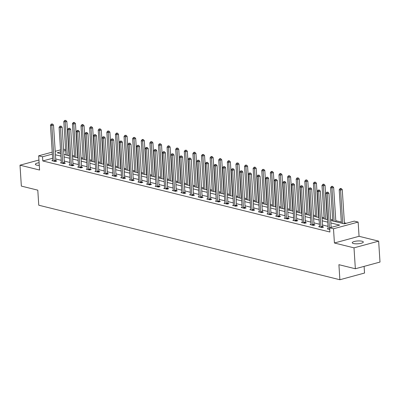 <?xml version="1.0" encoding="UTF-8"?>
<svg xmlns="http://www.w3.org/2000/svg" width="400" height="400" viewBox="0 0 400 400"><rect width="100%" height="100%" fill="white"/><g stroke="black" fill="none" stroke-linecap="round" stroke-linejoin="round"><path stroke-width="0.6" d="M362.035 241.22A5.545 1.41 -3.7 0 0 355.855 241.17A5.545 1.41 -3.7 0 0 352.24 242.735A5.545 1.41 -3.7 0 0 353.51 243.535A5.545 1.41 -3.7 0 0 359.69 243.585A5.545 1.41 -3.7 0 0 363.31 242.02A5.545 1.41 -3.7 0 0 362.035 241.22M39.115 162.72A5.545 1.41 -3.7 0 0 35.34 164.31A5.545 1.41 -3.7 0 0 36.61 165.11A5.545 1.41 -3.7 0 0 39.285 165.4M330.69 220.475L344.29 223.84L354.28 221.125L358.145 222.08L333.495 228.775L329.635 227.82L339.625 225.105L330.85 222.935M359.06 236.3L334.415 242.995L354 247.845L355.355 268.755L380 262.06L378.65 241.145L359.06 236.3L358.145 222.08M364.1 266.375L364.535 273.045L339.885 279.74L38.765 205.22L37.795 190.165L21.35 186.095L20 165.185L39.585 170.03L38.665 155.81L52.22 152.13M63.55 149.17L65.615 149.685M346.355 223.28L344.4 222.795M341.295 222.025L335.79 220.665M332.69 219.895L330.62 219.385M327.52 218.615L327.185 218.535M324.085 217.765L322.015 217.255M318.915 216.485L318.58 216.405M315.475 215.635L313.41 215.125M310.305 214.355L309.97 214.275M306.87 213.505L304.8 212.995M301.7 212.225L301.365 212.145M298.265 211.375L296.195 210.865M293.095 210.095L292.76 210.015M289.66 209.245L287.59 208.735M284.485 207.965L284.155 207.885M281.05 207.115L278.98 206.605M275.88 205.835L275.545 205.755M272.445 204.985L270.375 204.475M267.275 203.705L266.94 203.625M263.84 202.855L261.77 202.345M258.665 201.575L258.335 201.495M255.23 200.725L253.16 200.215M250.06 199.445L249.725 199.365M246.625 198.595L244.555 198.085M241.455 197.315L241.12 197.235M238.02 196.465L235.95 195.955M232.85 195.185L232.515 195.105M229.41 194.335L227.34 193.825M224.24 193.055L223.905 192.975M220.805 192.205L218.735 191.695M215.635 190.925L215.3 190.845M212.2 190.075L210.13 189.565M207.03 188.795L206.695 188.715M203.59 187.945L201.525 187.435M198.42 186.665L198.085 186.585M194.985 185.815L192.915 185.305M189.815 184.535L189.48 184.455M186.38 183.685L184.31 183.175M181.21 182.405L180.875 182.325M177.775 181.555L175.705 181.045M172.6 180.275L172.27 180.195M169.165 179.425L167.095 178.915M163.995 178.145L163.66 178.065M160.56 177.295L158.49 176.785M155.39 176.015L155.055 175.935M151.955 175.165L149.885 174.655M146.78 173.885L146.45 173.805M143.345 173.035L141.275 172.525M138.175 171.755L137.84 171.675M134.74 170.905L132.67 170.395M129.57 169.625L129.235 169.545M126.135 168.775L124.065 168.265M120.96 167.495L120.63 167.415M117.525 166.645L115.455 166.135M112.355 165.365L112.02 165.285M108.92 164.515L106.85 164.005M103.75 163.235L103.415 163.155M100.315 162.385L98.245 161.875M95.145 161.105L94.81 161.025M91.705 160.255L89.64 159.745M86.535 158.975L86.2 158.895M83.1 158.125L81.03 157.615M77.93 156.845L77.595 156.765M74.495 155.995L72.425 155.485M69.325 154.715L68.99 154.635M354 247.845L378.65 241.145M38.94 160.035L20 165.185M65.94 154.66L65.38 154.815M52.615 158.28L42.8 160.95L329.905 232.005L329.635 227.82M331.7 227.26L331.12 227.115M328.02 226.35L322.515 224.985M319.415 224.22L313.91 222.855M310.805 222.09L305.3 220.725M302.2 219.96L296.695 218.595M293.595 217.83L288.09 216.465M284.985 215.7L279.48 214.335M276.38 213.57L270.875 212.205M267.775 211.44L262.27 210.075M259.165 209.31L253.66 207.945M250.56 207.18L245.055 205.815M241.955 205.05L236.45 203.685M233.35 202.92L227.84 201.555M224.74 200.79L219.235 199.425M216.135 198.66L210.63 197.295M207.53 196.53L202.025 195.165M198.92 194.4L193.415 193.035M190.315 192.27L184.81 190.905M181.71 190.14L176.205 188.775M173.1 188.01L167.595 186.645M164.495 185.88L158.99 184.515M155.89 183.75L150.385 182.385M147.28 181.62L141.775 180.255M138.675 179.49L133.17 178.125M130.07 177.36L124.565 175.995M121.46 175.23L115.955 173.865M112.855 173.1L107.35 171.735M104.25 170.97L98.745 169.605M95.645 168.84L90.14 167.475M87.035 166.71L81.53 165.345M78.43 164.58L72.925 163.215M69.825 162.45L64.32 161.085M61.215 160.32L55.71 158.955M52.755 160.42L51.82 160.675L55.13 161.495L56.795 161.04L55.905 160.82M61.36 162.55L60.425 162.805L63.735 163.625L65.405 163.17L64.51 162.95M69.965 164.68L69.035 164.935L72.345 165.755L74.01 165.3L73.115 165.08M78.575 166.81L77.64 167.065L80.95 167.885L82.615 167.43L81.725 167.21M87.18 168.94L86.245 169.195L89.555 170.015L91.225 169.56L90.33 169.34M95.785 171.07L94.855 171.325L98.165 172.145L99.83 171.69L98.935 171.47M104.395 173.2L103.46 173.455L106.77 174.275L108.435 173.82L107.545 173.6M113 175.33L112.065 175.585L115.375 176.405L117.04 175.95L116.15 175.73M121.605 177.46L120.675 177.715L123.985 178.535L125.65 178.08L124.755 177.86M130.215 179.59L129.28 179.845L132.59 180.665L134.255 180.21L133.36 179.99M138.82 181.72L137.885 181.975L141.195 182.795L142.86 182.34L141.97 182.12M147.425 183.85L146.495 184.105L149.805 184.925L151.47 184.47L150.575 184.25M156.035 185.98L155.1 186.235L158.41 187.055L160.075 186.6L159.18 186.38M164.64 188.11L163.705 188.365L167.015 189.185L168.68 188.73L167.79 188.51M173.245 190.24L172.31 190.495L175.625 191.315L177.29 190.86L176.395 190.64M181.855 192.37L180.92 192.625L184.23 193.445L185.895 192.99L185 192.77M190.46 194.5L189.525 194.755L192.835 195.575L194.5 195.12L193.61 194.9M199.065 196.63L198.13 196.885L201.44 197.705L203.11 197.25L202.215 197.03M207.67 198.76L206.74 199.015L210.05 199.835L211.715 199.38L210.82 199.16M216.28 200.89L215.345 201.145L218.655 201.965L220.32 201.51L219.43 201.29M224.885 203.02L223.95 203.275L227.26 204.095L228.925 203.64L228.035 203.42M233.49 205.15L232.56 205.405L235.87 206.225L237.535 205.77L236.64 205.55M242.1 207.28L241.165 207.535L244.475 208.355L246.14 207.9L245.245 207.68M250.705 209.41L249.77 209.665L253.08 210.485L254.745 210.03L253.855 209.81M259.31 211.54L258.38 211.795L261.69 212.615L263.355 212.16L262.46 211.94M267.92 213.67L266.985 213.925L270.295 214.745L271.96 214.29L271.065 214.07M276.525 215.8L275.59 216.055L278.9 216.875L280.565 216.42L279.675 216.2M285.13 217.93L284.2 218.185L287.51 219.005L289.175 218.55L288.28 218.33M293.74 220.06L292.805 220.315L296.115 221.135L297.78 220.68L296.885 220.46M302.345 222.19L301.41 222.445L304.72 223.265L306.385 222.81L305.495 222.59M310.95 224.32L310.015 224.575L313.325 225.395L314.995 224.94L314.1 224.72M319.555 226.45L318.625 226.705L321.935 227.525L323.6 227.07L322.705 226.85M328.165 228.58L327.23 228.835L329.74 229.455M334.415 242.995L333.495 228.775M42.8 160.95L42.53 156.765L38.665 155.81M355.355 268.755L338.91 264.685L339.885 279.74M60.67 151.835L57.185 152.785L60.785 153.675M63.89 154.445L69.395 155.805M72.495 156.575L78 157.935M81.1 158.705L86.605 160.065M89.71 160.835L95.215 162.195M98.315 162.965L103.82 164.325M106.92 165.095L112.425 166.455M115.53 167.225L121.035 168.585M124.135 169.355L129.64 170.715M132.74 171.485L138.245 172.845M141.345 173.615L146.855 174.975M149.955 175.745L155.46 177.105M158.56 177.875L164.065 179.235M167.165 180.005L172.67 181.365M175.775 182.135L181.28 183.495M184.38 184.265L189.885 185.625M192.985 186.395L198.49 187.755M201.595 188.525L207.1 189.885M210.2 190.655L215.705 192.015M218.805 192.785L224.31 194.145M227.415 194.915L232.92 196.275M236.02 197.045L241.525 198.405M244.625 199.175L250.13 200.535M253.235 201.305L258.74 202.665M261.84 203.435L267.345 204.795M270.445 205.565L275.95 206.925M279.05 207.695L284.555 209.055M287.66 209.825L293.165 211.185M296.265 211.955L301.77 213.315M304.87 214.085L310.375 215.445M313.48 216.215L318.985 217.575M322.085 218.345L327.59 219.705M65.67 150.48L63.665 151.02M55.215 151.315L60.54 149.865M52.345 154.1L42.53 156.765M327.75 222.165L322.245 220.805M319.145 220.035L313.64 218.675M310.535 217.905L305.03 216.545M301.93 215.775L296.425 214.415M293.325 213.645L287.82 212.285M284.715 211.515L279.21 210.155M276.11 209.385L270.605 208.025M267.505 207.255L262 205.895M258.895 205.125L253.39 203.765M250.29 202.995L244.785 201.635M241.685 200.865L236.18 199.505M233.075 198.735L227.57 197.375M224.47 196.605L218.965 195.245M215.865 194.475L210.36 193.115M207.255 192.345L201.75 190.985M198.65 190.215L193.145 188.855M190.045 188.085L184.54 186.725M181.44 185.955L175.935 184.595M172.83 183.825L167.325 182.465M164.225 181.695L158.72 180.335M155.62 179.565L150.115 178.205M147.01 177.435L141.505 176.075M138.405 175.305L132.9 173.945M129.8 173.175L124.295 171.815M121.19 171.045L115.685 169.685M112.585 168.915L107.08 167.555M103.98 166.785L98.475 165.425M95.37 164.655L89.865 163.295M86.765 162.525L81.26 161.165M78.16 160.395L72.655 159.035M69.555 158.265L64.05 156.905M60.945 156.135L55.44 154.775M54.135 160.82L55.805 160.365L53.52 125.07L51.855 125.52L54.135 160.82A0.865 0.525 -105.2 0 0 54.195 161.14L54.24 161.27M51.87 124.195L52.535 124.015L51.32 124.06L51.87 124.195L51.855 125.52L50.475 125.18L52.76 160.48A0.865 0.525 -105.2 0 1 52.74 160.78L52.715 160.895M55.805 160.365A0.865 0.525 -105.2 0 0 55.865 160.69L56.035 161.245M53.52 125.07L52.535 124.015M51.32 124.06L50.475 125.18M69.06 155.725L66.845 121.45L65.18 121.9L63.8 121.56L65.96 154.955M67.335 155.295L65.18 121.9L65.195 120.575L65.86 120.395L64.64 120.44L65.195 120.575M63.8 121.56L64.64 120.44M65.86 120.395L66.845 121.45M62.745 162.95L64.41 162.495L62.125 127.2L60.46 127.65L62.745 162.95A0.865 0.525 -105.2 0 0 62.805 163.27L62.845 163.4M60.475 126.325L61.145 126.145L59.925 126.19L60.475 126.325L60.46 127.65L59.08 127.31L61.365 162.61A0.865 0.525 -105.2 0 1 61.345 162.91L61.32 163.025M64.41 162.495A0.865 0.525 -105.2 0 0 64.47 162.82L64.64 163.375M62.125 127.2L61.145 126.145M59.925 126.19L59.08 127.31M71.35 165.08L73.015 164.625L70.735 129.33L69.07 129.78L71.35 165.08A0.865 0.525 -105.2 0 0 71.41 165.4L71.45 165.53M69.085 128.455L69.75 128.275L68.53 128.32L69.085 128.455L69.07 129.78L67.69 129.44L69.97 164.74A0.865 0.525 -105.2 0 1 69.95 165.04L69.925 165.155M73.015 164.625A0.865 0.525 -105.2 0 0 73.075 164.95L73.25 165.505M70.735 129.33L69.75 128.275M68.53 128.32L67.69 129.44M77.665 157.855L75.45 123.58L73.785 124.03L72.405 123.69L74.565 157.085M75.945 157.425L73.785 124.03L73.8 122.705L74.465 122.525L73.915 122.39L73.25 122.57L73.8 122.705M72.405 123.69L73.25 122.57M74.465 122.525L75.45 123.58M86.275 159.985L84.055 125.71L82.39 126.16L81.01 125.82L83.17 159.215M84.55 159.555L82.39 126.16L82.405 124.835L83.07 124.655L82.52 124.52L81.855 124.7L82.405 124.835M81.01 125.82L81.855 124.7M83.07 124.655L84.055 125.71M79.955 167.21L81.62 166.755L79.34 131.46L77.675 131.91L79.955 167.21A0.865 0.525 -105.2 0 0 80.015 167.53L80.06 167.66M77.69 130.585L78.355 130.405L77.14 130.45L77.69 130.585L77.675 131.91L76.295 131.57L78.58 166.87A0.865 0.525 -105.2 0 1 78.56 167.17L78.535 167.285M81.62 166.755A0.865 0.525 -105.2 0 0 81.68 167.08L81.855 167.635M79.34 131.46L78.355 130.405M77.14 130.45L76.295 131.57M88.565 169.34L90.23 168.885L87.945 133.59L86.28 134.04L88.565 169.34A0.865 0.525 -105.2 0 0 88.625 169.66L88.665 169.79M86.295 132.715L86.965 132.535L85.745 132.58L86.295 132.715L86.28 134.04L84.9 133.7L87.185 169A0.865 0.525 -105.2 0 1 87.165 169.3L87.14 169.415M90.23 168.885A0.865 0.525 -105.2 0 0 90.29 169.21L90.46 169.765M87.945 133.59L86.965 132.535M85.745 132.58L84.9 133.7M97.17 171.47L98.835 171.015L96.555 135.72L94.885 136.17L97.17 171.47A0.865 0.525 -105.2 0 0 97.23 171.79L97.27 171.92M94.905 134.845L95.57 134.665L94.35 134.71L94.905 134.845L94.885 136.17L93.51 135.83L95.79 171.13A0.865 0.525 -105.2 0 1 95.77 171.43L95.745 171.545M98.835 171.015A0.865 0.525 -105.2 0 0 98.895 171.34L99.07 171.895M96.555 135.72L95.57 134.665M94.35 134.71L93.51 135.83M94.88 162.115L92.665 127.84L90.995 128.29L89.62 127.95L91.78 161.345M93.155 161.685L90.995 128.29L91.015 126.965L91.68 126.785L90.46 126.83L91.015 126.965M89.62 127.95L90.46 126.83M91.68 126.785L92.665 127.84M103.485 164.245L101.27 129.97L99.605 130.42L98.225 130.08L100.385 163.475M101.765 163.815L99.605 130.42L99.62 129.095L100.285 128.915L99.07 128.96L99.62 129.095M98.225 130.08L99.07 128.96M100.285 128.915L101.27 129.97M112.09 166.375L109.875 132.1L108.21 132.55L106.83 132.21L108.99 165.605M110.37 165.945L108.21 132.55L108.225 131.225L108.89 131.045L107.675 131.09L108.225 131.225M106.83 132.21L107.675 131.09M108.89 131.045L109.875 132.1M105.775 173.6L107.44 173.145L105.16 137.85L103.495 138.3L105.775 173.6A0.865 0.525 -105.2 0 0 105.835 173.92L105.875 174.05M103.51 136.975L104.175 136.795L102.96 136.84L103.51 136.975L103.495 138.3L102.115 137.96L104.395 173.26A0.865 0.525 -105.2 0 1 104.38 173.56L104.355 173.675M107.44 173.145A0.865 0.525 -105.2 0 0 107.5 173.47L107.675 174.025M105.16 137.85L104.175 136.795M102.96 136.84L102.115 137.96M120.7 168.505L118.48 134.23L116.815 134.68L115.44 134.34L117.595 167.735M118.975 168.075L116.815 134.68L116.83 133.355L117.5 133.175L116.945 133.04L116.28 133.22L116.83 133.355M115.44 134.34L116.28 133.22M117.5 133.175L118.48 134.23M114.385 175.73L116.05 175.275L113.765 139.98L112.1 140.43L114.385 175.73A0.865 0.525 -105.2 0 0 114.445 176.05L114.485 176.18M112.115 139.105L112.78 138.925L111.565 138.97L112.115 139.105L112.1 140.43L110.72 140.09L113.005 175.39A0.865 0.525 -105.2 0 1 112.985 175.69L112.96 175.805M116.05 175.275A0.865 0.525 -105.2 0 0 116.11 175.6L116.28 176.155M113.765 139.98L112.78 138.925M111.565 138.97L110.72 140.09M129.305 170.635L127.09 136.36L125.425 136.81L124.045 136.47L126.205 169.865M127.585 170.205L125.425 136.81L125.44 135.485L126.105 135.305L124.885 135.35L125.44 135.485M124.045 136.47L124.885 135.35M126.105 135.305L127.09 136.36M122.99 177.86L124.655 177.405L122.37 142.11L120.705 142.56L122.99 177.86A0.865 0.525 -105.2 0 0 123.05 178.18L123.09 178.31M120.725 141.235L121.39 141.055L120.17 141.1L120.725 141.235L120.705 142.56L119.33 142.22L121.61 177.52A0.865 0.525 -105.2 0 1 121.59 177.82L121.565 177.935M124.655 177.405A0.865 0.525 -105.2 0 0 124.715 177.73L124.89 178.285M122.37 142.11L121.39 141.055M120.17 141.1L119.33 142.22M137.91 172.765L135.695 138.49L134.03 138.94L132.65 138.6L134.81 171.995M136.19 172.335L134.03 138.94L134.045 137.615L134.71 137.435L133.495 137.48L134.045 137.615M132.65 138.6L133.495 137.48M134.71 137.435L135.695 138.49M131.595 179.99L133.26 179.535L130.98 144.24L129.315 144.69L131.595 179.99A0.865 0.525 -105.2 0 0 131.655 180.31L131.695 180.44M129.33 143.365L129.995 143.185L128.775 143.23L129.33 143.365L129.315 144.69L127.935 144.35L130.215 179.65A0.865 0.525 -105.2 0 1 130.195 179.95L130.175 180.065M133.26 179.535A0.865 0.525 -105.2 0 0 133.32 179.86L133.495 180.415M130.98 144.24L129.995 143.185M128.775 143.23L127.935 144.35M146.52 174.895L144.3 140.62L142.635 141.07L141.255 140.73L143.415 174.125M144.795 174.465L142.635 141.07L142.65 139.745L143.32 139.565L142.765 139.43L142.1 139.61L142.65 139.745M141.255 140.73L142.1 139.61M143.32 139.565L144.3 140.62M140.205 182.12L141.87 181.665L139.585 146.37L137.92 146.82L140.205 182.12A0.865 0.525 -105.2 0 0 140.265 182.44L140.305 182.57M137.935 145.495L138.6 145.315L137.385 145.36L137.935 145.495L137.92 146.82L136.54 146.48L138.825 181.78A0.865 0.525 -105.2 0 1 138.805 182.08L138.78 182.195M141.87 181.665A0.865 0.525 -105.2 0 0 141.93 181.99L142.1 182.545M139.585 146.37L138.6 145.315M137.385 145.36L136.54 146.48M155.125 177.025L152.91 142.75L151.245 143.2L149.865 142.86L152.025 176.255M153.405 176.595L151.245 143.2L151.26 141.875L151.925 141.695L150.705 141.74L151.26 141.875M149.865 142.86L150.705 141.74M151.925 141.695L152.91 142.75M148.81 184.25L150.475 183.795L148.19 148.5L146.525 148.95L148.81 184.25A0.865 0.525 -105.2 0 0 148.87 184.57L148.91 184.7M146.54 147.625L147.21 147.445L145.99 147.49L146.54 147.625L146.525 148.95L145.145 148.61L147.43 183.91A0.865 0.525 -105.2 0 1 147.41 184.21L147.385 184.325M150.475 183.795A0.865 0.525 -105.2 0 0 150.535 184.12L150.71 184.675M148.19 148.5L147.21 147.445M145.99 147.49L145.145 148.61M163.73 179.155L161.515 144.88L159.85 145.33L158.47 144.99L160.63 178.385M162.01 178.725L159.85 145.33L159.865 144.005L160.53 143.825L159.315 143.87L159.865 144.005M158.47 144.99L159.315 143.87M160.53 143.825L161.515 144.88M157.415 186.38L159.08 185.925L156.8 150.63L155.135 151.08L157.415 186.38A0.865 0.525 -105.2 0 0 157.475 186.7L157.515 186.83M155.15 149.755L155.815 149.575L154.595 149.62L155.15 149.755L155.135 151.08L153.755 150.74L156.035 186.04A0.865 0.525 -105.2 0 1 156.015 186.34L155.99 186.455M159.08 185.925A0.865 0.525 -105.2 0 0 159.14 186.25L159.315 186.805M156.8 150.63L155.815 149.575M154.595 149.62L153.755 150.74M172.34 181.285L170.12 147.01L168.455 147.46L167.075 147.12L169.235 180.515M170.615 180.855L168.455 147.46L168.47 146.135L169.14 145.955L168.585 145.82L167.92 146L168.47 146.135M167.075 147.12L167.92 146M169.14 145.955L170.12 147.01M166.02 188.51L167.69 188.055L165.405 152.76L163.74 153.21L166.02 188.51A0.865 0.525 -105.2 0 0 166.085 188.83L166.125 188.96M163.755 151.885L164.42 151.705L163.205 151.75L163.755 151.885L163.74 153.21L162.36 152.87L164.645 188.17A0.865 0.525 -105.2 0 1 164.625 188.47L164.6 188.585M167.69 188.055A0.865 0.525 -105.2 0 0 167.75 188.38L167.92 188.935M165.405 152.76L164.42 151.705M163.205 151.75L162.36 152.87M180.945 183.415L178.73 149.14L177.065 149.59L175.685 149.25L177.845 182.645M179.22 182.985L177.065 149.59L177.08 148.265L177.745 148.085L176.525 148.13L177.08 148.265M175.685 149.25L176.525 148.13M177.745 148.085L178.73 149.14M174.63 190.64L176.295 190.185L174.01 154.89L172.345 155.34L174.63 190.64A0.865 0.525 -105.2 0 0 174.69 190.96L174.73 191.09M172.36 154.015L173.03 153.835L171.81 153.88L172.36 154.015L172.345 155.34L170.965 155L173.25 190.3A0.865 0.525 -105.2 0 1 173.23 190.6L173.205 190.715M176.295 190.185A0.865 0.525 -105.2 0 0 176.355 190.51L176.525 191.065M174.01 154.89L173.03 153.835M171.81 153.88L170.965 155M189.55 185.545L187.335 151.27L185.67 151.72L184.29 151.38L186.45 184.775M187.83 185.115L185.67 151.72L185.685 150.395L186.35 150.215L185.135 150.26L185.685 150.395M184.29 151.38L185.135 150.26M186.35 150.215L187.335 151.27M183.235 192.77L184.9 192.315L182.62 157.02L180.955 157.47L183.235 192.77A0.865 0.525 -105.2 0 0 183.295 193.09L183.335 193.22M180.97 156.145L181.635 155.965L180.415 156.01L180.97 156.145L180.955 157.47L179.575 157.13L181.855 192.43A0.865 0.525 -105.2 0 1 181.835 192.73L181.81 192.845M184.9 192.315A0.865 0.525 -105.2 0 0 184.96 192.64L185.135 193.195M182.62 157.02L181.635 155.965M180.415 156.01L179.575 157.13M198.16 187.675L195.94 153.4L194.275 153.85L192.895 153.51L195.055 186.905M196.435 187.245L194.275 153.85L194.29 152.525L194.96 152.345L194.405 152.21L193.74 152.39L194.29 152.525M192.895 153.51L193.74 152.39M194.96 152.345L195.94 153.4M191.84 194.9L193.505 194.445L191.225 159.15L189.56 159.6L191.84 194.9A0.865 0.525 -105.2 0 0 191.9 195.22L191.945 195.35M189.575 158.275L190.24 158.095L189.025 158.14L189.575 158.275L189.56 159.6L188.18 159.26L190.465 194.56A0.865 0.525 -105.2 0 1 190.445 194.86L190.42 194.975M193.505 194.445A0.865 0.525 -105.2 0 0 193.57 194.77L193.74 195.325M191.225 159.15L190.24 158.095M189.025 158.14L188.18 159.26M206.765 189.805L204.55 155.53L202.88 155.98L201.505 155.64L203.665 189.035M205.04 189.375L202.88 155.98L202.9 154.655L203.565 154.475L202.345 154.52L202.9 154.655M201.505 155.64L202.345 154.52M203.565 154.475L204.55 155.53M200.45 197.03L202.115 196.575L199.83 161.28L198.165 161.73L200.45 197.03A0.865 0.525 -105.2 0 0 200.51 197.35L200.55 197.48M198.18 160.405L198.85 160.225L197.63 160.27L198.18 160.405L198.165 161.73L196.785 161.39L199.07 196.69A0.865 0.525 -105.2 0 1 199.05 196.99L199.025 197.105M202.115 196.575A0.865 0.525 -105.2 0 0 202.175 196.9L202.345 197.455M199.83 161.28L198.85 160.225M197.63 160.27L196.785 161.39M215.37 191.935L213.155 157.66L211.49 158.11L210.11 157.77L212.27 191.165M213.65 191.505L211.49 158.11L211.505 156.785L212.17 156.605L211.62 156.47L210.955 156.65L211.505 156.785M210.11 157.77L210.955 156.65M212.17 156.605L213.155 157.66M209.055 199.16L210.72 198.705L208.44 163.41L206.775 163.86L209.055 199.16A0.865 0.525 -105.2 0 0 209.115 199.48L209.155 199.61M206.79 162.535L207.455 162.355L206.235 162.4L206.79 162.535L206.775 163.86L205.395 163.52L207.675 198.82A0.865 0.525 -105.2 0 1 207.655 199.12L207.63 199.235M210.72 198.705A0.865 0.525 -105.2 0 0 210.78 199.03L210.955 199.585M208.44 163.41L207.455 162.355M206.235 162.4L205.395 163.52M223.975 194.065L221.76 159.79L220.095 160.24L218.715 159.9L220.875 193.295M222.255 193.635L220.095 160.24L220.11 158.915L220.775 158.735L220.225 158.6L219.56 158.78L220.11 158.915M218.715 159.9L219.56 158.78M220.775 158.735L221.76 159.79M217.66 201.29L219.325 200.835L217.045 165.54L215.38 165.99L217.66 201.29A0.865 0.525 -105.2 0 0 217.72 201.61L217.76 201.74M215.395 164.665L216.06 164.485L214.845 164.53L215.395 164.665L215.38 165.99L214 165.65L216.285 200.95A0.865 0.525 -105.2 0 1 216.265 201.25L216.24 201.365M219.325 200.835A0.865 0.525 -105.2 0 0 219.385 201.16L219.56 201.715M217.045 165.54L216.06 164.485M214.845 164.53L214 165.65M232.585 196.195L230.365 161.92L228.7 162.37L227.325 162.03L229.48 195.425M230.86 195.765L228.7 162.37L228.72 161.045L229.385 160.865L228.83 160.73L228.165 160.91L228.72 161.045M227.325 162.03L228.165 160.91M229.385 160.865L230.365 161.92M226.27 203.42L227.935 202.965L225.65 167.67L223.985 168.12L226.27 203.42A0.865 0.525 -105.2 0 0 226.33 203.74L226.37 203.87M224 166.795L224.665 166.615L223.45 166.66L224 166.795L223.985 168.12L222.605 167.78L224.89 203.08A0.865 0.525 -105.2 0 1 224.87 203.38L224.845 203.495M227.935 202.965A0.865 0.525 -105.2 0 0 227.995 203.29L228.165 203.845M225.65 167.67L224.665 166.615M223.45 166.66L222.605 167.78M241.19 198.325L238.975 164.05L237.31 164.5L235.93 164.16L238.09 197.555M239.47 197.895L237.31 164.5L237.325 163.175L237.99 162.995L236.77 163.04L237.325 163.175M235.93 164.16L236.77 163.04M237.99 162.995L238.975 164.05M234.875 205.55L236.54 205.095L234.26 169.8L232.59 170.25L234.875 205.55A0.865 0.525 -105.2 0 0 234.935 205.87L234.975 206M232.61 168.925L233.275 168.745L232.055 168.79L232.61 168.925L232.59 170.25L231.215 169.91L233.495 205.21A0.865 0.525 -105.2 0 1 233.475 205.51L233.45 205.625M236.54 205.095A0.865 0.525 -105.2 0 0 236.6 205.42L236.775 205.975M234.26 169.8L233.275 168.745M232.055 168.79L231.215 169.91M249.795 200.455L247.58 166.18L245.915 166.63L244.535 166.29L246.695 199.685M248.075 200.025L245.915 166.63L245.93 165.305L246.595 165.125L245.38 165.17L245.93 165.305M244.535 166.29L245.38 165.17M246.595 165.125L247.58 166.18M243.48 207.68L245.145 207.225L242.865 171.93L241.2 172.38L243.48 207.68A0.865 0.525 -105.2 0 0 243.54 208L243.58 208.13M241.215 171.055L241.88 170.875L240.665 170.92L241.215 171.055L241.2 172.38L239.82 172.04L242.1 207.34A0.865 0.525 -105.2 0 1 242.08 207.64L242.06 207.755M245.145 207.225A0.865 0.525 -105.2 0 0 245.205 207.55L245.38 208.105M242.865 171.93L241.88 170.875M240.665 170.92L239.82 172.04M258.405 202.585L256.185 168.31L254.52 168.76L253.14 168.42L255.3 201.815M256.68 202.155L254.52 168.76L254.535 167.435L255.205 167.255L254.65 167.12L253.985 167.3L254.535 167.435M253.14 168.42L253.985 167.3M255.205 167.255L256.185 168.31M252.09 209.81L253.755 209.355L251.47 174.06L249.805 174.51L252.09 209.81A0.865 0.525 -105.2 0 0 252.15 210.13L252.19 210.26M249.82 173.185L250.485 173.005L249.27 173.05L249.82 173.185L249.805 174.51L248.425 174.17L250.71 209.47A0.865 0.525 -105.2 0 1 250.69 209.77L250.665 209.885M253.755 209.355A0.865 0.525 -105.2 0 0 253.815 209.68L253.985 210.235M251.47 174.06L250.485 173.005M249.27 173.05L248.425 174.17M267.01 204.715L264.795 170.44L263.13 170.89L261.75 170.55L263.91 203.945M265.29 204.285L263.13 170.89L263.145 169.565L263.81 169.385L262.59 169.43L263.145 169.565M261.75 170.55L262.59 169.43M263.81 169.385L264.795 170.44M260.695 211.94L262.36 211.485L260.075 176.19L258.41 176.64L260.695 211.94A0.865 0.525 -105.2 0 0 260.755 212.26L260.795 212.39M258.425 175.315L259.095 175.135L257.875 175.18L258.425 175.315L258.41 176.64L257.035 176.3L259.315 211.6A0.865 0.525 -105.2 0 1 259.295 211.9L259.27 212.015M262.36 211.485A0.865 0.525 -105.2 0 0 262.42 211.81L262.595 212.365M260.075 176.19L259.095 175.135M257.875 175.18L257.035 176.3M275.615 206.845L273.4 172.57L271.735 173.02L270.355 172.68L272.515 206.075M273.895 206.415L271.735 173.02L271.75 171.695L272.415 171.515L271.865 171.38L271.2 171.56L271.75 171.695M270.355 172.68L271.2 171.56M272.415 171.515L273.4 172.57M269.3 214.07L270.965 213.615L268.685 178.32L267.02 178.77L269.3 214.07A0.865 0.525 -105.2 0 0 269.36 214.39L269.4 214.52M267.035 177.445L267.7 177.265L266.48 177.31L267.035 177.445L267.02 178.77L265.64 178.43L267.92 213.73A0.865 0.525 -105.2 0 1 267.9 214.03L267.875 214.145M270.965 213.615A0.865 0.525 -105.2 0 0 271.025 213.94L271.2 214.495M268.685 178.32L267.7 177.265M266.48 177.31L265.64 178.43M284.225 208.975L282.005 174.7L280.34 175.15L278.96 174.81L281.12 208.205M282.5 208.545L280.34 175.15L280.355 173.825L281.025 173.645L280.47 173.51L279.805 173.69L280.355 173.825M278.96 174.81L279.805 173.69M281.025 173.645L282.005 174.7M277.91 216.2L279.575 215.745L277.29 180.45L275.625 180.9L277.91 216.2A0.865 0.525 -105.2 0 0 277.97 216.52L278.01 216.65M275.64 179.575L276.305 179.395L275.09 179.44L275.64 179.575L275.625 180.9L274.245 180.56L276.53 215.86A0.865 0.525 -105.2 0 1 276.51 216.16L276.485 216.275M279.575 215.745A0.865 0.525 -105.2 0 0 279.635 216.07L279.805 216.625M277.29 180.45L276.305 179.395M275.09 179.44L274.245 180.56M292.83 211.105L290.615 176.83L288.95 177.28L287.57 176.94L289.73 210.335M291.11 210.675L288.95 177.28L288.965 175.955L289.63 175.775L288.41 175.82L288.965 175.955M287.57 176.94L288.41 175.82M289.63 175.775L290.615 176.83M286.515 218.33L288.18 217.875L285.895 182.58L284.23 183.03L286.515 218.33A0.865 0.525 -105.2 0 0 286.575 218.65L286.615 218.78M284.245 181.705L284.915 181.525L283.695 181.57L284.245 181.705L284.23 183.03L282.85 182.69L285.135 217.99A0.865 0.525 -105.2 0 1 285.115 218.29L285.09 218.405M288.18 217.875A0.865 0.525 -105.2 0 0 288.24 218.2L288.415 218.755M285.895 182.58L284.915 181.525M283.695 181.57L282.85 182.69M301.435 213.235L299.22 178.96L297.555 179.41L296.175 179.07L298.335 212.465M299.715 212.805L297.555 179.41L297.57 178.085L298.235 177.905L297.02 177.95L297.57 178.085M296.175 179.07L297.02 177.95M298.235 177.905L299.22 178.96M295.12 220.46L296.785 220.005L294.505 184.71L292.84 185.16L295.12 220.46A0.865 0.525 -105.2 0 0 295.18 220.78L295.22 220.91M292.855 183.835L293.52 183.655L292.3 183.7L292.855 183.835L292.84 185.16L291.46 184.82L293.74 220.12A0.865 0.525 -105.2 0 1 293.72 220.42L293.695 220.535M296.785 220.005A0.865 0.525 -105.2 0 0 296.845 220.33L297.02 220.885M294.505 184.71L293.52 183.655M292.3 183.7L291.46 184.82M310.045 215.365L307.825 181.09L306.16 181.54L304.78 181.2L306.94 214.595M308.32 214.935L306.16 181.54L306.175 180.215L306.845 180.035L306.29 179.9L305.625 180.08L306.175 180.215M304.78 181.2L305.625 180.08M306.845 180.035L307.825 181.09M303.725 222.59L305.395 222.135L303.11 186.84L301.445 187.29L303.725 222.59A0.865 0.525 -105.2 0 0 303.785 222.91L303.83 223.04M301.46 185.965L302.125 185.785L300.91 185.83L301.46 185.965L301.445 187.29L300.065 186.95L302.35 222.25A0.865 0.525 -105.2 0 1 302.33 222.55L302.305 222.665M305.395 222.135A0.865 0.525 -105.2 0 0 305.455 222.46L305.625 223.015M303.11 186.84L302.125 185.785M300.91 185.83L300.065 186.95M318.65 217.495L316.435 183.22L314.77 183.67L313.39 183.33L315.55 216.725M316.925 217.065L314.77 183.67L314.785 182.345L315.45 182.165L314.23 182.21L314.785 182.345M313.39 183.33L314.23 182.21M315.45 182.165L316.435 183.22M312.335 224.72L314 224.265L311.715 188.97L310.05 189.42L312.335 224.72A0.865 0.525 -105.2 0 0 312.395 225.04L312.435 225.17M310.065 188.095L310.735 187.915L309.515 187.96L310.065 188.095L310.05 189.42L308.67 189.08L310.955 224.38A0.865 0.525 -105.2 0 1 310.935 224.68L310.91 224.795M314 224.265A0.865 0.525 -105.2 0 0 314.06 224.59L314.23 225.145M311.715 188.97L310.735 187.915M309.515 187.96L308.67 189.08M327.255 219.625L325.04 185.35L323.375 185.8L321.995 185.46L324.155 218.855M325.535 219.195L323.375 185.8L323.39 184.475L324.055 184.295L323.505 184.16L322.84 184.34L323.39 184.475M321.995 185.46L322.84 184.34M324.055 184.295L325.04 185.35M320.94 226.85L322.605 226.395L320.325 191.1L318.66 191.55L320.94 226.85A0.865 0.525 -105.2 0 0 321 227.17L321.04 227.3M318.675 190.225L319.34 190.045L318.12 190.09L318.675 190.225L318.66 191.55L317.28 191.21L319.56 226.51A0.865 0.525 -105.2 0 1 319.54 226.81L319.515 226.925M322.605 226.395A0.865 0.525 -105.2 0 0 322.665 226.72L322.84 227.275M320.325 191.1L319.34 190.045M318.12 190.09L317.28 191.21M335.86 221.755L333.645 187.48L331.98 187.93L330.6 187.59L332.76 220.985M334.14 221.325L331.98 187.93L331.995 186.605L332.66 186.425L332.11 186.29L331.445 186.47L331.995 186.605M330.6 187.59L331.445 186.47M332.66 186.425L333.645 187.48M331.14 227.41L328.93 193.23L327.265 193.68L329.545 228.98A0.865 0.525 -105.2 0 0 329.605 229.3L329.645 229.43M327.28 192.355L327.945 192.175L326.73 192.22L327.28 192.355L327.265 193.68L325.885 193.34L328.17 228.64A0.865 0.525 -105.2 0 1 328.15 228.94L328.125 229.055M328.93 193.23L327.945 192.175M326.73 192.22L325.885 193.34M344.465 223.79L342.255 189.61L340.585 190.06L339.21 189.72L341.37 223.115M342.745 223.455L340.585 190.06L340.605 188.735L341.27 188.555L340.715 188.42L340.05 188.6L340.605 188.735M339.21 189.72L340.05 188.6M341.27 188.555L342.255 189.61M54.195 161.14L55.865 160.69M62.805 163.27L64.47 162.82M71.41 165.4L73.075 164.95M80.015 167.53L81.68 167.08M88.625 169.66L90.29 169.21M97.23 171.79L98.895 171.34M105.835 173.92L107.5 173.47M114.445 176.05L116.11 175.6M123.05 178.18L124.715 177.73M131.655 180.31L133.32 179.86M140.265 182.44L141.93 181.99M148.87 184.57L150.535 184.12M157.475 186.7L159.14 186.25M166.085 188.83L167.75 188.38M174.69 190.96L176.355 190.51M183.295 193.09L184.96 192.64M191.9 195.22L193.57 194.77M200.51 197.35L202.175 196.9M209.115 199.48L210.78 199.03M217.72 201.61L219.385 201.16M226.33 203.74L227.995 203.29M234.935 205.87L236.6 205.42M243.54 208L245.205 207.55M252.15 210.13L253.815 209.68M260.755 212.26L262.42 211.81M269.36 214.39L271.025 213.94M277.97 216.52L279.635 216.07M286.575 218.65L288.24 218.2M295.18 220.78L296.845 220.33M303.785 222.91L305.455 222.46M312.395 225.04L314.06 224.59M321 227.17L322.665 226.72"/></g></svg>
